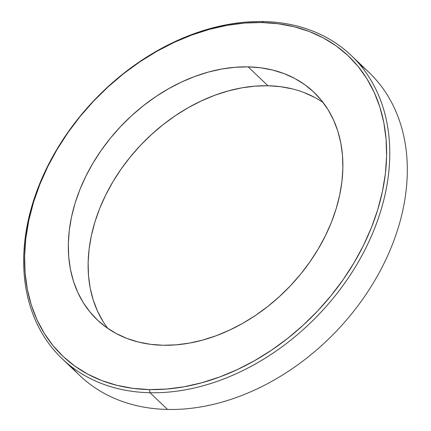 <?xml version="1.0" encoding="UTF-8"?>
<svg xmlns="http://www.w3.org/2000/svg" width="431" height="431" viewBox="0 0 431 431"><rect width="100%" height="100%" fill="white"/><g stroke="black" fill="none" stroke-linecap="round" stroke-linejoin="round"><path stroke-width="0.65" d="M359.626 64.348A209.493 155.192 133.6 0 1 378.035 274.859A209.493 155.192 133.6 0 1 167.53 409.45A209.493 155.192 -46.4 0 0 374.038 281.793A209.493 155.192 -46.4 0 0 368.834 72.246L351.297 55.524A209.493 155.192 133.6 0 1 356.496 265.07A209.493 155.192 133.6 0 1 149.988 392.727A209.493 155.192 -46.4 0 0 380.783 210.818A209.493 155.192 -46.4 0 0 263.47 21.55L261.709 22.531A207.166 153.468 133.6 0 1 377.718 209.698A207.166 153.468 133.6 0 1 149.487 389.586L149.988 392.727L167.53 409.45L149.988 392.727A209.493 155.192 133.6 0 1 62.166 358.754A209.493 155.192 133.6 0 1 56.962 149.207A209.493 155.192 133.6 0 1 263.47 21.55A209.493 155.192 133.6 0 1 351.297 55.524M103.004 321.413L97.498 311.112L93.22 299.976L90.214 288.123L88.511 275.657L88.129 262.705L89.066 249.387L91.318 235.838L94.863 222.18L99.658 208.55L105.67 195.081L112.836 181.893L121.084 169.124L130.334 156.895L140.501 145.317L151.491 134.504L163.187 124.564L175.482 115.594L188.261 107.675L201.396 100.886L214.762 95.289L228.231 90.941L241.672 87.886L254.958 86.152L267.958 85.747L248.154 66.87A157.116 116.392 133.6 0 1 314.021 92.347A157.116 116.392 133.6 0 1 317.927 249.511A157.116 116.392 133.6 0 1 163.042 345.253L150.451 344.31L138.394 342.036L126.983 338.454L116.327 333.599L106.532 327.512L97.692 320.26L89.89 311.904L83.199 302.53L77.693 292.229L73.415 281.093L70.409 269.24L68.712 256.774L68.324 243.822L69.262 230.504L71.514 216.955L75.059 203.297L79.859 189.667L85.866 176.198L93.031 163.015L101.28 150.241L110.53 138.012L120.702 126.434L131.687 115.621L143.383 105.687L155.677 96.711L168.456 88.791L181.591 82.003L194.957 76.406L208.426 72.058L221.868 69.003L235.154 67.268L248.154 66.87L260.744 67.807L272.801 70.081L284.218 73.663L294.869 78.517L304.663 84.605L313.504 91.857L321.31 100.213L327.996 109.587L333.502 119.888L337.78 131.024L340.786 142.876L342.489 155.343L342.871 168.295L341.934 181.613L339.682 195.162L336.137 208.82L331.342 222.45L325.33 235.919L318.164 249.107L309.916 261.876L300.666 274.105L290.499 285.683L279.509 296.496L267.813 306.436L255.518 315.406L242.739 323.325L229.604 330.114L216.238 335.711L202.769 340.059L189.328 343.114L176.042 344.848L163.042 345.253A157.116 116.392 133.6 0 1 97.174 319.77A157.116 116.392 133.6 0 1 93.274 162.611A157.116 116.392 133.6 0 1 248.154 66.87L267.958 85.747A157.116 116.392 -46.4 0 0 117.916 173.779A157.116 116.392 -46.4 0 0 107.825 328.422M261.709 22.531L244.566 23.058L227.051 25.348L209.326 29.378L191.569 35.11L173.946 42.486L156.625 51.44L139.779 61.881L123.568 73.712L108.143 86.82L93.656 101.069L80.252 116.338L68.05 132.462L57.178 149.304L47.733 166.684L39.808 184.446L33.478 202.419L28.807 220.424L25.838 238.295L24.599 255.852L25.106 272.931L27.352 289.363L31.312 304.997L36.953 319.673L44.215 333.26L53.035 345.619L63.319 356.631L74.978 366.199L87.892 374.221L101.942 380.627L116.99 385.346L132.888 388.342L149.487 389.586L166.63 389.058L184.145 386.769L201.87 382.739L219.627 377.006L237.249 369.631L254.57 360.677L271.417 350.236L287.633 338.405L303.052 325.297L317.539 311.047L330.943 295.779L343.146 279.654L354.018 262.818L363.468 245.433L371.393 227.67L377.718 209.698L382.389 191.693L385.357 173.822L386.596 156.264L386.09 139.186L383.843 122.754L379.883 107.125L374.243 92.444L366.98 78.862L358.166 66.498L347.876 55.486L336.218 45.918L323.304 37.896L309.259 31.49L294.211 26.77L278.307 23.775L261.709 22.531L263.47 21.55A209.493 155.192 -46.4 0 0 32.675 203.459A209.493 155.192 -46.4 0 0 149.988 392.727L149.487 389.586A207.166 153.468 133.6 0 1 33.478 202.419A207.166 153.468 133.6 0 1 261.709 22.531M323.175 102.578A157.116 116.392 -46.4 0 0 267.958 85.747L280.549 86.69L292.606 88.964M304.017 92.546L314.673 97.401M62.166 358.754L79.703 375.476A209.493 155.192 -46.4 0 0 167.53 409.45A209.493 155.192 133.6 0 1 71.374 366.652"/></g></svg>
